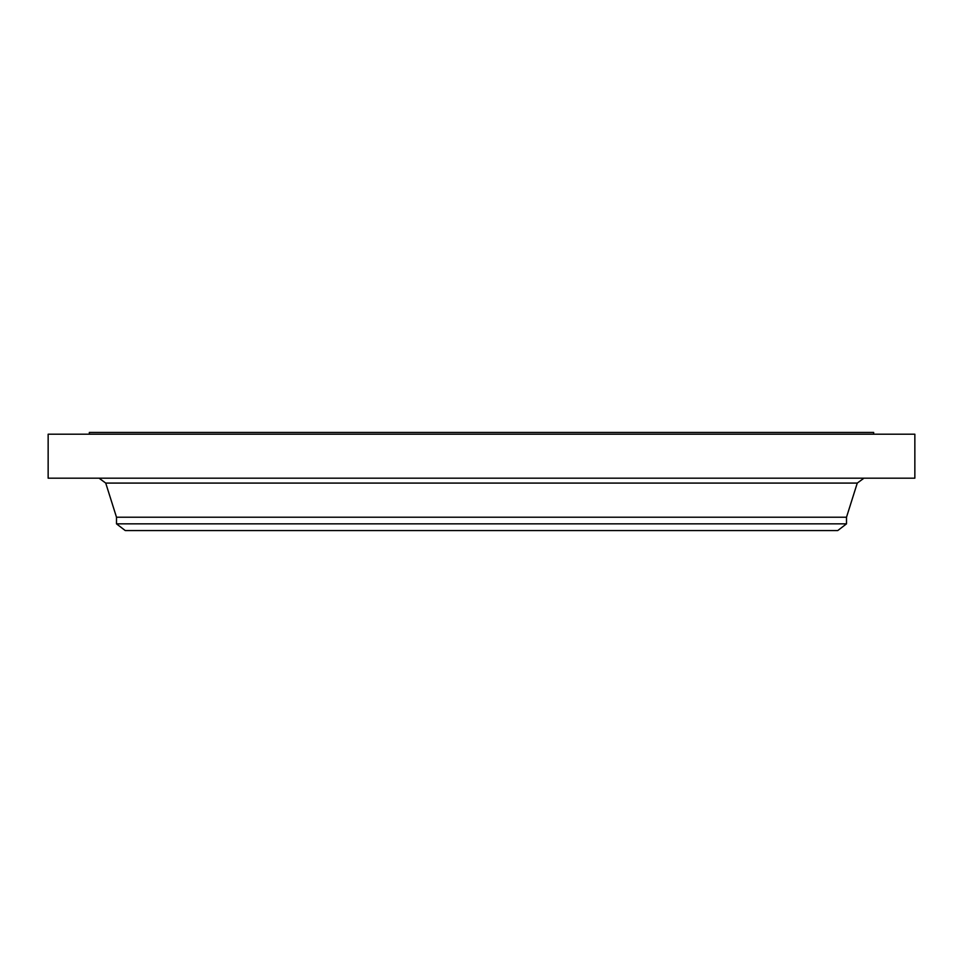 <?xml version="1.0" encoding="UTF-8"?>
<svg xmlns="http://www.w3.org/2000/svg" width="963" height="963" viewBox="0 0 963 963"><rect width="100%" height="100%" fill="white"/><g stroke="black" fill="none" stroke-linecap="round" stroke-linejoin="round"><path stroke-width="1.44" d="M48.15 434.205L914.85 434.205L914.85 478.178L48.15 478.178L48.15 434.205M116.499 523.848L846.501 523.848L837.75 530.565L125.25 530.565L116.499 523.848L116.499 517.227L846.501 517.227L857.275 483.077L863.955 478.178M89.33 434.205L89.33 432.435L873.67 432.435L873.67 434.205M116.499 517.227L105.725 483.077L857.275 483.077M105.725 483.077L99.045 478.178M846.501 523.848L846.501 517.227"/></g></svg>
